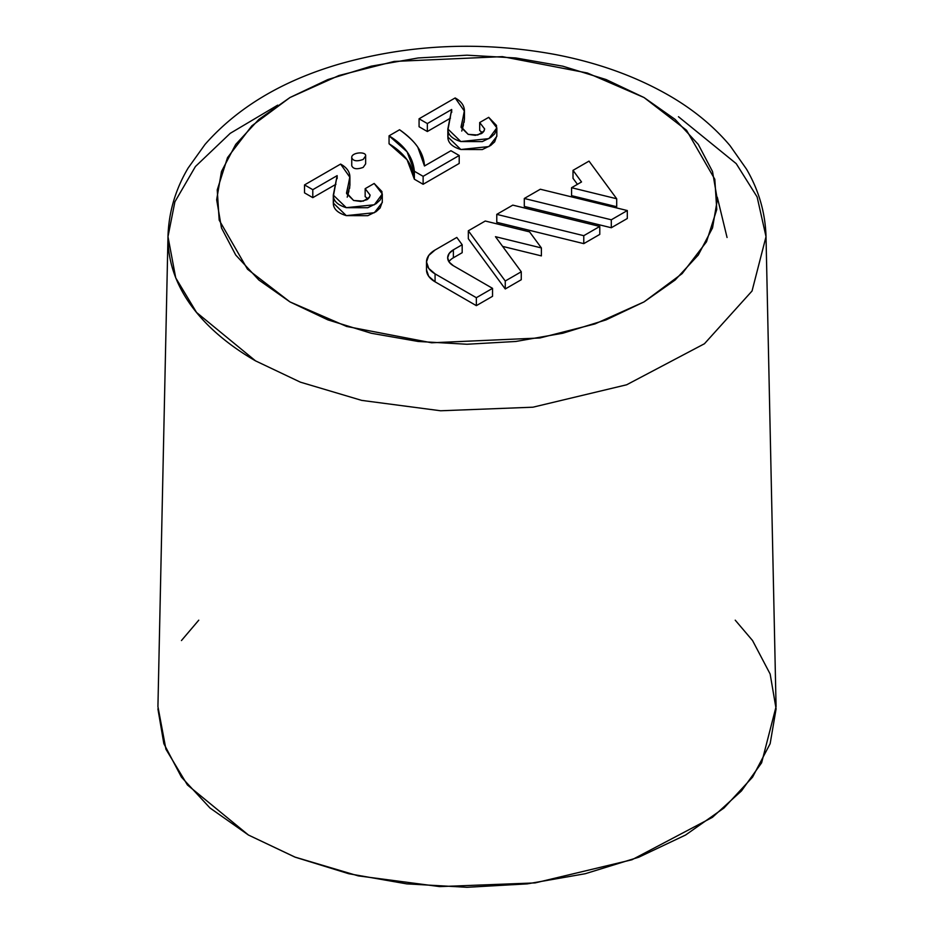 <?xml version="1.0" encoding="UTF-8"?>
<svg xmlns="http://www.w3.org/2000/svg" width="934" height="934" viewBox="0 0 934 934"><rect width="100%" height="100%" fill="white"/><g stroke="black" fill="none" stroke-linecap="round" stroke-linejoin="round"><path stroke-width="1.4" d="M289.984 301.916L258.858 280.013L235.718 255.029L221.475 227.908L216.665 199.713L221.475 171.517L235.718 144.408L258.858 119.412L289.984 97.521L327.916 79.542L371.207 66.186L418.163 57.966L467 55.188L515.837 57.966L562.793 66.186L606.084 79.542L644.016 97.521L675.142 119.412L698.282 144.408L712.525 171.517L717.335 199.713L712.525 227.908L698.282 255.029L675.142 280.013L644.016 301.916L606.084 319.883L562.793 333.24L515.837 341.47L467 344.249L418.163 341.47L371.207 333.24L327.916 319.883L289.984 301.916L346.631 326.445L431.601 342.79L539.887 337.98L594.993 323.923L644.016 301.916L682.135 273.615L706.489 241.801L716.763 209.508L714.814 179.27L686.502 130.223L644.016 97.521L587.369 72.992L502.399 56.635L394.113 61.446L339.007 75.502L289.984 97.521L251.865 125.821L227.511 157.636L217.237 189.917L219.186 220.155L247.498 269.214L289.984 301.916M365.159 196.63L368.019 198.942L365.159 196.63L365.159 188.68L365.159 196.63M347.203 197.179L348.954 190.898M349.585 188.481L349.9 184.512M304.531 192.871L312.797 197.646L335.936 184.29L312.797 197.646L312.797 189.684L312.797 197.646L304.531 192.871L304.531 184.909L304.531 192.871M333.648 200.051L333.356 204.196C333.905 209.391 338.213 213.197 346.292 215.626L367.774 215.696L376.145 211.609L380.115 207.99L382.298 201.814M389.058 143.778L407.049 159.714L414.357 179.211L423.125 184.278L459.201 163.45L459.201 155.499L459.201 163.45L423.125 184.278L423.125 176.328L423.125 184.278L414.357 179.211C413.038 165.026 404.609 153.223 389.058 143.778L389.058 135.827L389.058 143.778M479.691 130.503L482.551 132.815L479.691 130.503L479.691 122.541L479.691 130.503M461.746 131.052L463.498 124.771M464.116 122.354L464.432 118.385M419.074 126.744L427.34 131.519L450.468 118.151L427.34 131.519L427.34 123.557L427.34 131.519L419.074 126.744L419.074 118.781L419.074 126.744M448.192 133.924L447.9 138.069C448.437 143.264 452.757 147.07 460.836 149.498L482.318 149.568L490.677 145.47L494.646 141.863L496.841 135.687M611.303 227.744L627.309 218.498L627.309 210.547L611.303 219.794L524.301 198.475L540.319 189.228L627.309 210.547L611.303 219.794L524.301 198.475L540.319 189.228L627.309 210.547L627.309 218.498L611.303 227.744L611.303 219.794L611.303 227.744L524.301 206.426L611.303 227.744M502.609 246.389L541.393 255.893L541.393 247.942L495.475 236.687L521.265 271.771L505.259 281.017L468.331 230.791L485.26 221.019L529.578 231.877L541.393 247.942L529.578 231.877L485.26 221.019L468.331 230.791L505.259 281.017L521.265 271.771L495.475 236.687L541.393 247.942L541.393 255.893L502.609 246.389M468.331 238.742L505.259 288.968L521.265 279.721L521.265 271.771L521.265 279.721L505.259 288.968L505.259 281.017L505.259 288.968L468.331 238.742L468.331 230.791L468.331 238.742M426.499 269.879L426.499 261.929L428.729 268.385L435.069 273.86L476.352 297.701L492.545 288.349L453.375 265.735A19.486 11.255 180 0 1 447.666 257.784L449.149 262.08L453.375 265.735L492.545 288.349L492.545 296.3L492.545 288.349L476.352 297.701L476.352 305.651L492.545 296.3L476.352 305.651L476.352 297.701L435.069 273.86L435.069 281.811L476.352 305.651L435.069 281.811A29.234 16.87 0 0 1 426.499 269.879L428.729 276.336L435.069 281.811L435.069 273.86A29.234 16.87 180 0 1 426.499 261.929A29.234 16.87 180 0 1 435.069 249.997L456.808 237.434L462.178 244.743L462.178 252.694L453.375 257.784L462.178 252.694L462.178 244.743L453.375 249.822L453.375 257.784A19.486 11.255 0 0 0 448.927 261.753M583.773 243.634L599.78 234.399L599.78 226.437L583.773 235.683L496.771 214.365L512.789 205.118L599.78 226.437L583.773 235.683L496.771 214.365L512.789 205.118L599.78 226.437L599.78 234.399L583.773 243.634L583.773 235.683L583.773 243.634L496.771 222.315L583.773 243.634M573.009 178.312L577.422 184.325L573.009 178.312L573.009 170.35L589.015 161.115L616.697 198.767L571.573 187.711L581.532 181.955L573.009 170.35L581.532 181.955L571.573 187.711L616.697 198.767L589.015 161.115L573.009 170.35L573.009 178.312M571.573 195.661L616.697 206.729L616.697 198.767L616.697 206.729L571.573 195.661L571.573 187.711L571.573 195.661M157.904 708.848L163.847 743.662L181.441 777.135L209.998 807.992L248.444 835.031L295.272 857.225L348.721 873.71L406.699 883.868L467 887.3L527.301 883.868L585.279 873.71L638.728 857.225L685.556 835.031L724.002 807.992L752.559 777.135L770.153 743.662L776.096 708.848L770.153 674.033L752.559 640.561L735.233 620.176M198.767 620.176L181.441 640.561M678.458 116.715L736.226 163.637L757.124 196.946L766.02 236.664C765.331 212.789 758.828 190.279 746.523 169.171L730.061 145.704C713.564 126.125 693.075 109.301 668.569 95.221C635.459 76.261 597.76 62.706 555.485 54.557C481.605 40.944 409.594 44.096 339.462 64.014C282.372 80.686 237.551 107.48 205.025 144.42L188.143 168.015C175.417 189.45 168.692 212.333 167.98 236.664L157.928 706.641L165.937 749.243L187.442 784.98L248.444 835.031L294.77 857.027L358.177 875.87L439.739 886.599L535.124 882.91L632.003 859.747L712.42 817.332L741.456 790.935L761.619 762.809L776.072 706.641L766.02 236.664L752.045 290.999L704.446 343.747L626.644 384.785L532.917 407.201L440.626 410.773L361.715 400.394L300.374 382.158L255.542 360.874L196.537 312.446L175.72 277.877L167.98 236.664L174.892 201.826L195.44 166.497L230.219 133.34L277.69 105.145M167.98 236.664C167.641 296.288 214.913 337.443 255.542 360.874L300.374 382.158L361.715 400.394L440.626 410.773L532.917 407.201L626.644 384.785L704.446 343.747L752.045 290.999L766.02 236.664M447.666 257.784A19.486 11.255 180 0 1 453.375 249.822L449.149 253.476L447.666 257.784M453.375 257.784L453.375 249.822L462.178 244.743L456.808 237.434L435.069 249.997L428.729 255.472L426.499 261.929M496.771 222.315L496.771 214.365L496.771 222.315M524.301 206.426L524.301 198.475L524.301 206.426M488.716 117.334L496.841 127.853L488.914 138.629L460.836 141.548L447.841 128.974L451.682 109.5L451.682 112.454L451.682 109.5L427.34 123.557L419.074 118.781L455.15 97.953L464.455 111.193L461.081 126.685L468.156 134.344L477.776 135.01L484.069 130.982L484.653 128.95L479.691 122.541L488.716 117.334L479.691 122.541L484.653 128.997L483.578 131.729L481.582 133.539L475.359 135.337L468.156 134.344L461.116 127.479L464.432 110.422C464.151 105.355 461.057 101.199 455.15 97.953L419.074 118.781L427.34 123.557L451.682 109.5L447.9 130.118C448.437 135.313 452.757 139.119 460.836 141.548L482.318 141.606L490.677 137.52L494.646 133.901L496.608 129.861L496.468 125.413L488.716 117.334M496.841 127.853L496.818 136.364L488.914 146.58L460.836 149.498L447.841 136.924L447.841 128.974M464.455 111.193L464.455 119.155L462.003 130.095M450.935 150.724L459.201 155.499L423.125 176.328L414.357 171.261L414.357 179.211L414.357 171.261C413.038 157.075 404.609 145.26 389.058 135.827L399.577 129.744C415.513 140.824 423.814 152.907 424.48 165.995L450.935 150.724L459.201 155.499L423.125 176.328L414.357 171.261L407.049 151.763L389.058 135.827L399.577 129.744C408.392 136.224 414.486 142.061 417.837 147.257L424.48 165.995L450.935 150.724M363.198 159.434C356.951 161.664 353.134 161.103 351.744 157.729C351.067 152.289 366.408 151.133 365.638 155.92L363.198 159.434M365.638 155.92L365.638 163.87L363.198 167.384C356.951 169.614 353.134 169.054 351.744 165.692L351.744 157.729M374.172 183.473L382.298 193.98L374.371 204.756L346.292 207.675L333.298 195.101L337.151 175.627L337.151 178.581L337.151 175.627L312.797 189.684L304.531 184.909L340.606 164.08L349.923 177.32L346.537 192.813L353.612 200.471L363.233 201.137L369.537 197.109L370.121 195.078L365.159 188.68L374.172 183.473L365.159 188.68L370.121 195.124L369.035 197.856L367.05 199.666L360.816 201.464L353.612 200.471L346.584 193.607L349.9 176.549C349.62 171.482 346.514 167.326 340.606 164.08L304.531 184.909L312.797 189.684L337.151 175.627L333.356 196.245C333.905 201.44 338.213 205.246 346.292 207.675L367.774 207.733L376.145 203.647L380.115 200.039L382.076 195.988L381.924 191.54L374.172 183.473M382.298 193.98L382.286 202.491L374.371 212.718L346.292 215.626L333.298 203.052L333.298 195.101M349.923 177.32L349.923 185.282L347.471 196.233M727.061 237.493L717.3 197.249"/></g></svg>
